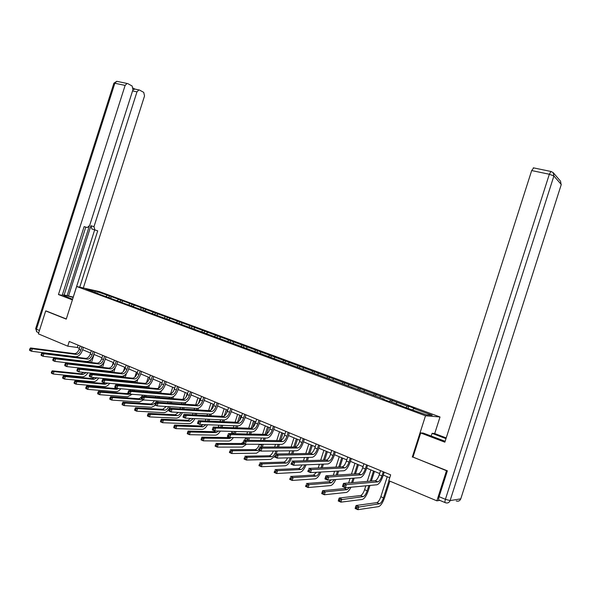 <?xml version="1.0" encoding="UTF-8"?>
<svg xmlns="http://www.w3.org/2000/svg" width="591" height="591" viewBox="0 0 591 591"><rect width="100%" height="100%" fill="white"/><g stroke="black" fill="none" stroke-linecap="round" stroke-linejoin="round"><path stroke-width="0.89" d="M440.014 416.98L99.347 291.57L76.66 286.487L425.505 415.768L440.014 416.98L434.71 433.572M98.054 293.734L384.172 399.221L382.569 399.036L388.981 401.407L390.562 401.585L405.891 407.672L426.207 414.771L432.213 415.288L413.678 408.455L415.148 408.595L408.721 406.231L408.13 408.085M97.943 293.358L85.828 288.881L95.129 290.957L109.342 295.884L108.862 297.399M408.721 406.231L407.229 406.076L109.342 295.884M412.998 457.065L446.493 470.717L436.867 500.836L388.797 480.697L390.666 474.846L69.236 341.472L67.743 346.171L77.295 347.493L79.401 348.372M109.365 297.923L109.254 297.546M111.463 296.985L110.103 298.196M118.399 299.548L117.314 300.524M120.867 302.178L120.763 301.802M122.773 301.159L121.421 302.385M129.835 303.759L128.742 304.749M132.576 306.515L132.465 306.131M134.283 305.399L132.923 306.64M141.456 308.044L140.37 309.056M144.477 310.918L144.381 310.534M145.977 309.714L144.632 310.977M153.276 312.41L152.197 313.429M156.6 315.402L156.497 315.018M157.878 314.109L156.578 315.343M165.31 316.842L164.232 317.877M168.93 319.967L168.834 319.583M169.986 318.571L168.856 319.665M177.544 321.356L176.473 322.405M181.481 324.614L181.393 324.223M182.309 323.114L181.245 324.171M189.999 325.951L188.935 327.015M194.262 329.342L194.173 328.951M194.853 327.739L193.789 328.81M202.676 330.628L201.62 331.706M207.278 334.159L207.19 333.767M207.611 332.452L206.555 333.531M215.582 335.385L214.526 336.478M220.524 339.064L220.45 338.673M220.606 337.239L219.556 338.34M228.724 340.231L227.668 341.339M234.029 344.058L233.947 343.666M233.837 342.123L232.788 343.231M242.103 345.166L241.054 346.289M247.777 349.148L247.703 348.749M247.311 347.094L246.27 348.217M255.726 350.197L254.691 351.335M261.791 354.334L261.717 353.935M261.037 352.155L260.003 353.3M269.607 355.317L268.573 356.469M276.063 359.624L276.004 359.217M275.014 357.311L273.988 358.471M283.746 360.532L282.727 361.699M290.617 365.009L290.558 364.603M289.258 362.564L288.238 363.738M298.16 365.844L297.14 367.033M305.458 370.498L305.399 370.092M303.774 367.912L302.762 369.116M312.846 371.259L311.834 372.47M320.588 376.098L320.536 375.691M318.564 373.372L317.566 374.591M327.813 376.785L326.816 378.011M336.013 381.808L335.969 381.394M333.649 378.934L332.652 380.168M343.075 382.414L342.086 383.655M351.756 387.63L351.711 387.216M349.022 384.608L348.04 385.864M358.641 388.154L357.629 389.462M367.809 393.576L367.779 393.163M364.706 390.392L363.731 391.663M374.517 394.005L373.46 395.409M384.194 399.642L384.172 399.221M380.7 396.288L379.74 397.588M390.71 399.981L389.609 401.481M400.92 405.832L400.897 405.411M397.019 402.308L396.073 403.623M407.229 406.076L406.083 407.687M413.678 408.455L412.74 409.792M446.493 470.717L447.025 470.68M436.867 500.836L439.793 500.378M46.571 311.088L45.692 310.925L38.378 333.863L67.743 346.171M45.692 310.925L66.258 319.125L76.66 286.487M412.296 457.087L425.505 415.768M82.637 349.717L90.6 353.041M93.858 354.401L101.999 357.791L101.497 359.306M105.272 359.158L113.59 362.63M116.885 363.997L125.388 367.543M128.698 368.924L137.393 372.552M140.717 373.94L149.612 377.649M152.958 379.038L162.045 382.835M165.414 384.239L174.714 388.11M178.098 389.521L187.606 393.488M191.011 394.906L200.741 398.969M204.161 400.395L214.119 404.547M217.562 405.98L227.757 410.228M231.214 411.668L241.645 416.02M245.117 417.468L255.8 421.922M259.294 423.385L270.235 427.943M273.744 429.406L284.943 434.075M288.482 435.552L299.947 440.332M303.501 441.817L315.254 446.715M318.822 448.207L330.864 453.223M334.454 454.723L346.791 459.864M350.404 461.372L363.051 466.646M366.686 468.161L379.644 473.561M383.3 475.09L389.735 477.772M95.129 290.957L94.892 292.227M107.163 295.397L106.07 296.364M78.049 345.129L77.295 347.493M392.247 400.159L391.656 401.991M376.098 394.204L375.521 396.022M360.266 388.368L359.697 390.171M344.745 382.65L344.176 384.431M329.527 377.043L328.965 378.801M314.597 371.54L314.035 373.283M299.947 366.139L299.393 367.868M285.571 360.842L285.025 362.556M271.468 355.642L270.922 357.341M257.617 350.537L257.078 352.221M244.024 345.521L243.492 347.19M230.675 340.601L230.143 342.255M217.562 335.769L217.037 337.409M204.685 331.026L204.168 332.644M192.031 326.358L191.521 327.968M179.605 321.777L179.095 323.373M167.386 317.278L166.884 318.859M155.381 312.853L154.879 314.419M143.576 308.502L143.081 310.053M131.97 304.225L131.483 305.761M120.564 300.014L120.076 301.543M380.574 470.658L379.259 474.787C378.011 478.289 376.637 480.269 375.145 480.734L343.474 483.401L346.326 484.635L345.329 487.76L376.918 484.775C379.149 484.051 381.195 481.074 383.064 475.829L384.231 472.172M383.271 471.773L381.949 475.91C380.7 479.419 379.333 481.406 377.848 481.879L346.326 484.635L344.479 485.263L343.341 484.768L342.943 486.016L344.08 486.511L344.479 485.263M344.08 486.511L345.329 487.76L342.477 486.519L343.474 483.401L343.341 484.768M342.477 486.519L342.943 486.016M387.231 476.73L380.848 496.699C379.629 500.126 378.292 502.106 376.836 502.638L356.077 505.504L358.818 506.716L357.865 509.693L378.572 506.627C380.744 505.815 382.746 502.838 384.571 497.696L389.861 481.14M388.944 480.756L383.485 497.836C382.266 501.271 380.929 503.259 379.481 503.791L357.067 507.337L355.974 506.849L355.59 508.038L356.691 508.526L357.067 507.337M356.691 508.526L357.865 509.693L355.125 508.474L356.077 505.504L355.974 506.849M355.125 508.474L355.59 508.038M431.194 436.114L432.08 433.351L434.355 433.432L446.212 437.931M432.08 433.351L445.991 438.633M445.119 502.601L439.15 500.112C438.492 500.001 438.478 498.863 439.106 496.684L447.372 470.82L412.983 457.116L420.703 432.952L423.126 433.04L445.141 441.285M420.703 432.952L444.86 442.179L531.678 170.555L533.68 167.903M72.582 299.282L63.702 295.618C63.429 294.953 66.584 295.559 73.166 297.443M64.138 294.968L73.277 297.11M62.373 294.835L64.064 295.19L85.769 227.114M117.439 81.447L116.767 81.307L113.908 83.183L114.846 83.257L116.767 81.307L127.745 83.597L132.118 85.998L132.953 89.669L89.706 225.341L87.328 227.557L84.129 226.604L62.218 295.323L58.457 294.547L125.122 85.407L114.846 83.257L36.45 329.194L39.471 330.45M72.398 299.873L58.457 294.547M68.497 296.113L90.94 225.718L93.984 226.693L136.972 91.856L132.561 90.918M93.984 226.693L94.915 229.965L91.871 228.983L90.94 225.718M79.748 287.174L97.714 230.837L94.915 229.965M83.316 287.98L144.529 95.971L143.739 92.381L139.52 90.068L138.863 89.913L136.972 91.856M132.894 89.869L134.911 89.086L133.16 88.125M127.043 83.442L125.122 85.407M46.357 311.043L66.31 318.955M67.138 295.596L89.197 226.397M73.24 297.096L94.663 229.884M363.967 463.765L362.667 467.858C361.426 471.315 360.037 473.265 358.508 473.701L325.922 475.807L328.714 477.018L327.724 480.106L360.237 477.691C362.519 477.011 364.595 474.078 366.45 468.892L367.602 465.28M366.612 464.866L365.304 468.958C364.056 472.423 362.675 474.381 361.153 474.824L328.714 477.018L326.875 477.624L325.759 477.144L325.36 478.378L326.476 478.865L326.875 477.624M326.476 478.865L327.724 480.106L324.939 478.895L325.922 475.807L325.759 477.144M324.939 478.895L325.36 478.378M347.7 457.02L346.415 461.061C345.181 464.489 343.777 466.402 342.211 466.816L308.761 468.382L311.487 469.564L310.511 472.615L343.888 470.754C346.237 470.111 348.328 467.23 350.175 462.103L351.32 458.52M350.286 458.091L348.993 462.14C347.759 465.575 346.363 467.496 344.797 467.909L311.487 469.564L309.647 470.155L308.561 469.682L308.17 470.909L309.263 471.382L309.647 470.155M309.263 471.382L310.511 472.615L307.785 471.433L308.561 469.682M307.785 471.433L308.17 470.909M365.836 485.824L364.595 489.695C363.384 493.086 362.032 495.036 360.54 495.539L339.182 498.014L341.864 499.203L340.918 502.151L362.231 499.469C364.462 498.701 366.486 495.775 368.296 490.693L369.981 485.433M371.377 481.052L374.458 471.404M373.505 471.005L370.269 481.148M368.865 485.536L367.181 490.811C365.962 494.209 364.617 496.159 363.125 496.662L340.12 499.809L339.049 499.329L338.665 500.511L339.744 500.991L340.12 499.809M370.912 469.926L367.247 481.399M339.744 500.991L340.918 502.151L338.237 500.954L339.182 498.014L339.049 499.329M338.237 500.954L338.665 500.511M352.731 482.625L354.164 478.141M355.516 473.901L358.449 464.725M357.466 464.312L354.378 473.975M353.019 478.23L351.579 482.721M354.918 463.255L351.438 474.159M350.071 478.444L348.624 482.973M349.628 487.353L347.102 489.68L325.272 491.845L324.333 494.763L346.215 492.458C347.744 492.148 349.325 490.404 350.965 487.228M346.001 487.693L344.568 488.572L322.642 490.685L325.272 491.845L323.528 492.443L322.479 491.971L322.102 493.138L323.151 493.611L323.528 492.443M323.151 493.611L324.333 494.763L321.711 493.596L322.642 490.685L322.479 491.971M321.711 493.596L322.102 493.138M331.765 450.408L330.487 454.413C329.261 457.796 327.842 459.68 326.239 460.071L291.969 461.113L294.636 462.265L293.675 465.287L327.879 463.95C330.28 463.351 332.393 460.515 334.225 455.439L335.363 451.893M334.299 451.458L333.014 455.469C331.787 458.86 330.376 460.751 328.781 461.143L294.636 462.265L292.804 462.856L291.74 462.391L291.348 463.603L292.419 464.061L292.804 462.856M292.419 464.061L293.675 465.287L291.008 464.127L291.74 462.391M291.008 464.127L291.348 463.603M316.141 443.922L314.877 447.889C313.658 451.236 312.233 453.098 310.593 453.452L275.539 454.006L278.154 455.136L277.194 458.121L312.188 457.286C314.641 456.725 316.776 453.94 318.601 448.916L319.716 445.407M318.623 444.957L317.36 448.924C316.141 452.278 314.715 454.139 313.075 454.509L278.154 455.136L276.322 455.705L275.28 455.255L274.896 456.451L275.938 456.902L276.322 455.705M275.938 456.902L277.194 458.121L274.586 456.991L275.28 455.255M274.586 456.991L274.896 456.451M300.834 437.569L299.578 441.492C298.366 444.809 296.926 446.633 295.256 446.973L259.464 447.047L262.02 448.155L261.074 451.11L296.815 450.756C299.312 450.231 301.469 447.49 303.279 442.519L304.387 439.047M303.264 438.581L302.008 442.511C300.797 445.836 299.356 447.66 297.694 448.008L262.02 448.155L260.195 448.709L259.168 448.266L258.792 449.448L259.811 449.891L260.195 448.709M259.811 449.891L261.074 451.11L258.518 449.995L259.168 448.266M258.518 449.995L258.792 449.448M337.358 475.068L338.643 471.042M339.958 466.92L342.75 458.18M341.738 457.759L338.791 466.979M337.468 471.108L336.183 475.149M339.241 456.717L335.924 467.112M334.595 471.271L333.294 475.334M334.521 479.597L331.396 482.84L309.019 484.642L308.096 487.531L330.517 485.588C332.29 485.211 334.048 483.187 335.791 479.508M331.248 479.84L328.906 481.754L306.448 483.504L309.019 484.642L307.283 485.226L306.256 484.768L305.887 485.92L306.914 486.378L307.283 485.226M306.914 486.378L308.096 487.531L305.525 486.386L306.256 484.768M305.525 486.386L305.887 485.92M322.258 467.747L323.417 464.127M324.695 460.116L327.362 451.76M326.313 451.325L323.499 460.153M322.213 464.171L321.053 467.806M323.875 450.305L320.699 460.234M319.413 464.282L318.239 467.939M319.576 472.106C318.409 474.558 317.219 475.895 316 476.132L293.106 477.594L292.198 480.446L315.129 478.85C317.138 478.415 319.037 476.139 320.824 472.039M316.525 472.275L313.562 475.068L290.587 476.472L293.106 477.594L291.37 478.156L290.366 477.713L289.996 478.858L291.008 479.301L291.37 478.156M291.008 479.301L292.198 480.446L289.679 479.331L290.366 477.713M289.679 479.331L289.996 478.858M307.423 460.64L308.472 457.375M309.721 453.467L312.27 445.474M311.198 445.023L308.495 453.489M307.239 457.404L306.197 460.677M308.798 444.026L305.761 453.533M304.505 457.471L303.456 460.766M304.838 464.851C303.634 467.695 302.326 469.254 300.9 469.55L277.519 470.68L276.618 473.509L300.043 472.246C302.274 471.744 304.284 469.269 306.079 464.807M301.949 464.969C300.804 467.156 299.659 468.338 298.514 468.508L275.051 469.586L277.519 470.68L275.79 471.234L274.8 470.798L274.438 471.928L275.428 472.372L275.79 471.234M275.428 472.372L276.618 473.509L274.15 472.408L274.8 470.798M274.15 472.408L274.438 471.928M285.815 431.341L284.574 435.227C283.377 438.507 281.922 440.31 280.215 440.62L243.721 440.236L246.225 441.314L245.287 444.24L281.737 444.358C284.286 443.871 286.458 441.167 288.253 436.247L289.354 432.811M288.201 432.331L286.96 436.224C285.756 439.512 284.308 441.314 282.609 441.632L246.225 441.314L244.401 441.861L243.403 441.433L243.027 442.6L244.031 443.036L244.401 441.861M244.031 443.036L245.287 444.24L242.79 443.154L243.403 441.433M242.79 443.154L243.027 442.6M292.863 453.733L293.801 450.785M295.02 446.973L297.472 439.298M296.364 438.84L293.764 446.973M292.545 450.8L291.599 453.755M294.015 437.857L291.104 446.981M289.871 450.83L288.925 453.792M290.307 457.811C289.125 460.973 287.721 462.738 286.096 463.1L262.241 463.913L261.348 466.713L285.246 465.767C287.691 465.213 289.797 462.546 291.57 457.781M287.558 457.877C286.369 460.455 285.098 461.852 283.754 462.073L259.826 462.842L262.241 463.913L260.52 464.452L259.552 464.024L259.19 465.147L260.158 465.575L260.52 464.452M260.158 465.575L261.348 466.713L258.932 465.634L259.552 464.024M258.932 465.634L259.19 465.147M271.099 425.232L269.865 429.081C268.669 432.331 267.206 434.097 265.477 434.392L228.311 433.565L230.763 434.621L229.833 437.517L266.955 438.079C269.548 437.628 271.734 434.969 273.522 430.1L274.616 426.695M273.434 426.2L272.207 430.056C271.01 433.314 269.548 435.087 267.819 435.382L230.763 434.621L228.946 435.161L227.963 434.732L227.594 435.892L228.577 436.321L228.946 435.161M228.577 436.321L229.833 437.517L227.387 436.453L227.963 434.732M227.387 436.453L227.594 435.892M276.115 453.999L277.29 450.948M278.553 447.01L279.403 444.351M280.607 440.568L282.949 433.24M281.818 432.775L279.314 440.613M278.125 444.343L277.268 447.01M276.012 450.963L275.857 451.45C274.682 454.642 273.256 456.415 271.572 456.769L247.274 457.279L246.395 460.049L270.73 459.414L274.837 456.2M279.513 431.814L276.714 440.583M275.509 444.336L274.66 447.018M273.374 450.985C272.185 453.895 270.818 455.491 269.274 455.764L244.903 456.23L247.274 457.279L245.553 457.811L244.608 457.39L244.253 458.498L245.199 458.919L245.553 457.811M245.199 458.919L246.395 460.049L244.024 458.993L244.608 457.39M244.024 458.993L244.253 458.498M256.657 419.241L255.438 423.053C254.248 426.266 252.778 428.01 251.02 428.283L213.218 427.034L215.619 428.069L214.703 430.935L252.46 431.925C255.098 431.504 257.299 428.881 259.08 424.065L260.158 420.689M258.954 420.194L257.735 424.013C256.546 427.234 255.068 428.977 253.317 429.251L215.619 428.069L213.809 428.593L212.849 428.18L212.479 429.325L213.44 429.738L213.809 428.593M213.44 429.738L214.703 430.935L212.309 429.893L212.479 429.325M213.218 427.034L212.849 428.18M262.301 447.04L263.268 444.299M264.502 440.458L265.263 438.057M266.541 434.06L268.698 427.3M267.546 426.82L265.13 434.385M263.963 438.034L263.194 440.443M261.961 444.292L260.941 447.047M265.278 425.875L262.581 434.326M261.414 437.997L260.638 440.413M259.405 444.284L259.383 444.351C258.215 447.505 256.782 449.249 255.068 449.574L230.283 449.744L232.603 450.778L231.731 453.519L256.487 453.186L260.151 450.704M258.629 450.047L257.329 450.564L232.603 450.778L230.889 451.295L229.958 450.881L229.604 451.982L230.534 452.396L230.889 451.295M230.534 452.396L231.731 453.519L229.404 452.484L229.958 450.881M229.404 452.484L229.604 451.982M242.495 413.36L241.283 417.143C240.101 420.319 238.624 422.04 236.836 422.284L198.436 420.637L200.785 421.649L199.876 424.486L238.239 425.889C240.914 425.498 243.137 422.92 244.903 418.147L245.974 414.808M244.74 414.298L243.536 418.081C242.354 421.265 240.869 422.986 239.089 423.237L200.785 421.649L198.975 422.166L198.037 421.752L197.675 422.89L198.613 423.296L198.975 422.166M198.613 423.296L199.876 424.486L197.527 423.466L197.675 422.89M198.436 420.637L198.037 421.752M248.678 440.288L249.498 437.82M250.695 434.06L251.382 431.895M252.808 427.441L254.714 421.472M253.539 420.977L251.205 428.276M250.059 431.866L249.365 434.03M248.168 437.798L247.326 440.273M251.315 420.053L248.715 428.202M247.563 431.799L246.868 433.979M245.664 437.761L244.681 440.243M244.667 443.967L243.344 444.469L218.219 444.402L217.355 447.114L242.517 447.069L246.528 444.247M242.975 442.578L241.128 443.501L215.944 443.39L218.219 444.402L216.505 444.912L215.597 444.506L215.25 445.592L216.158 445.998L216.505 444.912M216.158 445.998L217.355 447.114L215.08 446.102L215.597 444.506M215.08 446.102L215.25 445.592M228.591 407.598L227.402 411.336C226.227 414.49 224.735 416.175 222.918 416.404L183.949 414.365L186.246 415.362L185.352 418.169L224.292 419.965C227.003 419.603 229.242 417.061 231 412.341L232.056 409.031M230.8 408.514L229.611 412.259C228.429 415.414 226.937 417.106 225.134 417.342L186.246 415.362L184.451 415.865L183.528 415.466L183.173 416.589L184.089 416.987L184.451 415.865M184.089 416.987L185.352 418.169L183.055 417.165L183.173 416.589M183.949 414.365L183.528 415.466M235.248 433.72L235.964 431.496M237.131 427.825L237.759 425.875M239.414 420.681L240.988 415.746M239.783 415.244L237.582 422.151M236.407 425.823L235.787 427.781M234.612 431.46L233.896 433.691M237.604 414.335L235.092 422.21M233.97 425.734L233.342 427.699M232.16 431.393L231.376 433.631M231.532 437.547L229.626 438.492L204.117 438.145L203.26 440.842L228.806 441.063C230.305 440.989 231.827 439.822 233.371 437.576M228.791 437.067L227.446 437.539L201.886 437.155L204.117 438.145L202.41 438.648L201.509 438.249L201.169 439.327L202.063 439.726L202.41 438.648M202.063 439.726L203.26 440.842L201.029 439.844L201.169 439.327M201.886 437.155L201.509 438.249M214.954 401.939L213.772 405.64C212.605 408.765 211.105 410.427 209.266 410.634L169.75 408.226L172.011 409.201L171.124 411.979L210.61 414.151C213.358 413.826 215.604 411.321 217.348 406.645L218.397 403.365M217.126 402.84L215.937 406.549C214.769 409.674 213.27 411.343 211.438 411.55L172.011 409.201L170.215 409.689L169.307 409.297L168.952 410.413L169.861 410.804L170.215 409.689M169.861 410.804L171.124 411.979L168.871 410.996L168.952 410.413M169.75 408.226L169.307 409.297M222.024 427.323L222.667 425.321M223.812 421.723L224.373 419.965M226.419 413.545L227.513 410.132M226.287 409.622L224.255 415.983M223.006 419.906L222.445 421.664M221.293 425.269L220.65 427.278M224.152 408.728L221.721 416.345M220.613 419.795L220.051 421.568M218.899 425.18L218.242 427.197M218.714 431.038L216.158 432.619L190.287 432.014L189.438 434.68L215.346 435.168C217.052 435.079 218.729 433.713 220.377 431.083M215.737 430.965L214.023 431.689L188.093 431.046L190.287 432.014L188.581 432.509L187.702 432.117L187.362 433.181L188.241 433.572L188.581 432.509M188.241 433.572L189.438 434.68L187.244 433.705L187.362 433.181M188.093 431.046L187.702 432.117M201.568 396.384L200.393 400.055C199.233 403.143 197.726 404.783 195.865 404.975L155.839 402.198L158.048 403.158L157.169 405.906L197.172 408.447C199.957 408.145 202.218 405.685 203.954 401.053L204.988 397.802M203.696 397.263L202.521 400.942C201.361 404.037 199.854 405.677 198 405.877L158.048 403.158L156.26 403.638L155.374 403.254L155.027 404.355L155.906 404.739L156.26 403.638M155.906 404.739L157.169 405.906L154.96 404.946L155.027 404.355M155.839 402.198L155.374 403.254M209.022 421.088L209.598 419.285M210.721 415.768L211.253 414.106M213.041 404.096L211.223 409.792M209.842 414.114L209.332 415.695M208.209 419.226L207.633 421.028M210.935 403.217L208.579 410.597M207.5 413.981L206.99 415.569M205.86 419.115L205.284 420.932M205.978 424.707L202.935 426.857L176.716 426L175.874 428.645L202.129 429.384C204.028 429.273 205.831 427.736 207.544 424.766M203.238 424.611L200.837 425.948L174.567 425.047L176.716 426L175.017 426.48L174.153 426.104L173.813 427.16L174.677 427.537L175.017 426.48M174.677 427.537L175.874 428.645L173.724 427.685L173.813 427.16M174.567 425.047L174.153 426.104M188.426 390.932L187.266 394.566C186.113 397.625 184.591 399.243 182.715 399.413L142.195 396.295L144.367 397.233L143.495 399.959L183.993 402.855C186.808 402.574 189.076 400.144 190.804 395.564L191.831 392.343M190.516 391.796L189.349 395.438C188.197 398.504 186.682 400.122 184.806 400.299L144.367 397.233L142.579 397.706L141.714 397.329L141.367 398.423L142.232 398.799L142.579 397.706M142.232 398.799L143.495 399.959L141.33 399.014L141.367 398.423M142.195 396.295L141.714 397.329M196.242 415.008L196.759 413.39M197.859 409.94L198.399 408.255M200.024 398.666L198.473 403.527M196.906 408.433L196.456 409.851M195.348 413.316L194.831 414.934M197.963 397.809L195.68 404.961M194.616 408.285L194.158 409.711M193.05 413.183L192.533 414.816M193.383 418.539L189.947 421.198L163.404 420.105L162.569 422.72L189.15 423.703C191.233 423.57 193.154 421.871 194.897 418.613M190.804 418.421L187.894 420.304L161.291 419.167L163.404 420.105L161.705 420.57L160.863 420.194L160.53 421.243L161.373 421.619L161.705 420.57M161.373 421.619L162.569 422.72L160.457 421.775L160.53 421.243M161.291 419.167L160.863 420.194M175.52 385.576L174.375 389.181C173.222 392.21 171.7 393.805 169.802 393.961L128.823 390.511L130.951 391.427L130.086 394.123L171.05 397.351C173.894 397.108 176.17 394.714 177.891 390.171L178.91 386.979M177.573 386.425L176.421 390.038C175.276 393.074 173.754 394.67 171.855 394.825L130.951 391.427L129.17 391.892L128.321 391.523L127.974 392.601L128.823 392.971L129.17 391.892M128.823 392.971L130.086 394.123L127.959 393.2L127.974 392.601M128.823 390.511L128.321 391.523M183.675 409.075L184.133 407.62M185.219 404.237L185.796 402.427M187.244 393.34L186.039 397.115M184.207 402.855L183.794 404.141M182.715 407.531L182.25 408.987M185.212 392.49L183.011 399.413M181.954 402.707L181.548 403.985M180.462 407.391L179.996 408.846M180.949 412.518C179.79 414.55 178.541 415.591 177.197 415.643L150.336 414.313L149.516 416.899L176.406 418.125C178.667 417.97 180.676 416.13 182.434 412.599M178.489 412.385L175.172 414.764L148.267 413.397L150.336 414.313L148.644 414.771L147.816 414.402L147.484 415.443L148.319 415.813L148.644 414.771M148.319 415.813L149.516 416.899L147.44 415.983L147.484 415.443M148.267 413.397L147.816 414.402M162.85 380.316L161.712 383.891C160.567 386.891 159.038 388.464 157.117 388.597L115.703 384.83L117.786 385.731L116.937 388.405L158.336 391.959C161.21 391.737 163.5 389.373 165.207 384.874L166.219 381.712M164.867 381.151L163.722 384.734C162.584 387.74 161.055 389.314 159.134 389.454L117.786 385.731L116.013 386.182L115.179 385.82L114.839 386.891L115.673 387.253L116.013 386.182M115.673 387.253L116.937 388.405L114.853 387.497L114.839 386.891M115.703 384.83L115.179 385.82M171.316 403.276L171.73 401.976M172.794 398.652L173.444 396.62M174.685 388.102L174.123 389.875M171.745 397.322L171.353 398.541M170.289 401.873L169.876 403.173M172.698 387.275L170.592 393.865M169.514 397.233L169.152 398.371M168.088 401.717L167.667 403.018M168.686 406.638C167.512 408.928 166.174 410.11 164.675 410.191L137.518 408.625L136.698 411.196L163.892 412.644C166.315 412.474 168.405 410.501 170.156 406.734M166.33 406.49L162.688 409.319L135.487 407.731L137.518 408.625L135.827 409.083L135.014 408.721L134.689 409.748L135.502 410.11L135.827 409.083M135.502 410.11L136.698 411.196L134.667 410.287L134.689 409.748M135.487 407.731L135.014 408.721M150.402 375.152L149.272 378.698C148.142 381.668 146.605 383.219 144.669 383.337L102.834 379.259L104.88 380.146L104.038 382.791L145.859 386.654C148.762 386.462 151.06 384.135 152.751 379.681L153.756 376.541M152.382 375.972L151.252 379.518C150.121 382.503 148.585 384.047 146.649 384.172L104.88 380.146L103.115 380.589L102.295 380.235L101.955 381.291L102.775 381.646L103.115 380.589M102.775 381.646L104.038 382.791L101.992 381.904L101.955 381.291M102.834 379.259L102.295 380.235M159.171 397.603L159.54 396.45M160.582 393.185L161.328 390.843M159.526 391.826L159.127 393.059M158.085 396.332L157.716 397.492M160.397 382.141L158.425 388.309M157.295 391.87L156.97 392.875M155.921 396.162L155.551 397.322M156.593 400.897L155.928 402.205M155.647 402.626L152.367 404.828L124.93 403.047L124.117 405.589L151.591 407.265L155.522 405.19M154.332 400.735C153.165 402.848 151.857 403.934 150.417 403.978L122.935 402.168L124.93 403.047L123.246 403.49L122.448 403.136L122.123 404.155L122.921 404.51L123.246 403.49M122.921 404.51L124.117 405.589L122.123 404.702L122.123 404.155M157.487 402.316L158.063 401.001M122.935 402.168L122.448 403.136M138.176 370.084L137.06 373.593C135.93 376.533 134.393 378.063 132.436 378.166L90.209 373.8L92.218 374.664L91.383 377.287L133.596 381.454C136.528 381.276 138.833 378.986 140.518 374.568L141.508 371.466M140.126 370.889L139.003 374.406C137.873 377.353 136.336 378.883 134.379 378.994L92.218 374.664L90.46 375.1L89.655 374.753L89.322 375.802L90.12 376.149L90.46 375.1M90.12 376.149L91.383 377.287L89.374 376.415L89.322 375.802M90.209 373.8L89.655 374.753M147.225 392.055L147.551 391.035M148.577 387.822L149.449 385.088M147.528 386.366L147.107 387.689M146.08 390.91L145.755 391.936M148.304 377.102L146.502 382.754M145.275 386.603L144.987 387.497M143.96 390.725L143.635 391.759M144.684 395.276L144.16 396.45M141.707 399.184L140.281 399.56L112.571 397.573L111.765 400.092L139.506 401.976L143.465 399.944M142.497 395.106C141.33 397.455 139.949 398.659 138.36 398.726L110.613 396.701L112.571 397.573L110.894 398.009L110.111 397.662L109.793 398.666L110.576 399.014L110.894 398.009M110.576 399.014L111.765 400.092L109.808 399.221L109.793 398.666M145.689 396.568L146.154 395.394M110.613 396.701L110.111 397.662M126.171 365.098L125.056 368.577C123.94 371.495 122.389 373.002 120.416 373.091L77.82 368.437L79.792 369.286L78.965 371.887L121.554 376.334C124.509 376.186 126.821 373.926 128.498 369.552L129.481 366.472M128.077 365.888L126.969 369.375C125.846 372.293 124.302 373.808 122.33 373.896L79.792 369.286L77.251 369.375L76.919 370.409L77.702 370.756L78.034 369.715M77.702 370.756L78.965 371.887L76.993 371.03L76.919 370.409M77.82 368.437L77.251 369.375M134.054 390.947L134.43 389.905M135.479 386.632L135.767 385.724M136.772 382.569L137.806 379.333M135.76 380.951L135.287 382.421M134.283 385.591L133.994 386.492M132.945 389.779L132.547 390.821M136.425 372.145L134.822 377.184M133.463 381.439L133.211 382.222M132.199 385.398L131.911 386.307M129.835 394.02L128.395 394.382L100.44 392.195L99.643 394.692L127.634 396.775L132.074 394.286M130.84 389.602L130.345 390.636M127.959 393.192L126.511 393.562L98.512 391.338L100.44 392.195L97.995 392.276L97.678 393.274L98.446 393.621L98.763 392.616M98.446 393.621L99.643 394.692L97.714 393.835L97.678 393.274M98.512 391.338L97.995 392.276M114.366 360.2L113.265 363.65C112.15 366.538 110.598 368.023 108.611 368.097L65.66 363.177L67.596 364.012L66.776 366.583L109.719 371.311C112.696 371.185 115.016 368.954 116.686 364.617L117.661 361.566M116.242 360.975L115.142 364.433C114.026 367.329 112.475 368.814 110.487 368.895L67.596 364.012L65.076 364.093L64.744 365.12L65.52 365.46L65.845 364.425M65.52 365.46L66.776 366.583L64.84 365.74L64.744 365.12M65.66 363.177L65.076 364.093M122.588 385.458L122.898 384.534M123.925 381.313L124.176 380.523M125.166 377.413L126.4 373.549M124.206 375.588L123.667 377.257M122.677 380.375L122.426 381.173M121.391 384.401L121.081 385.325M124.745 367.277L123.379 371.576M121.857 376.356L121.635 377.051M120.638 380.176L120.379 380.973M118.761 388.56L116.722 389.292L88.517 386.913L87.727 389.388L115.962 391.67C117.616 391.722 119.234 390.74 120.815 388.738M119.345 384.209L118.968 385.125M116.324 388.139L114.868 388.486L86.626 386.071L88.517 386.913L86.094 386.994L85.784 387.984L86.537 388.317L86.855 387.327M86.537 388.317L87.727 389.388L85.843 388.546L85.784 387.984M86.626 386.071L86.094 386.994M102.768 355.383L101.674 358.803C100.566 361.67 99.015 363.133 97.005 363.199L53.729 358.013L55.628 358.833L54.815 361.382L98.091 366.376C101.091 366.265 103.418 364.071 105.072 359.771L106.04 356.742M104.607 356.151L103.521 359.579C102.413 362.446 100.854 363.916 98.852 363.975L55.628 358.833L53.124 358.907L52.798 359.926L53.559 360.259L53.884 359.239M53.559 360.259L54.815 361.382L52.917 360.554L52.798 359.926M53.729 358.013L53.124 358.907M111.285 380.087L111.544 379.274M112.556 376.112L112.778 375.418M113.753 372.36L115.252 367.654M112.859 370.276L112.246 372.197M111.263 375.263L111.042 375.957M110.029 379.127L109.771 379.939M113.265 362.49L112.201 365.829M110.458 371.311L110.244 371.975M109.261 375.056L109.04 375.75M108.027 378.927L107.739 379.74M107.813 383.145L105.242 384.29L76.815 381.72L76.032 384.172L104.489 386.647C106.314 386.699 108.05 385.583 109.697 383.315M105.301 382.909L103.418 383.5L74.954 380.9L76.815 381.72L74.407 381.801L74.097 382.783L74.835 383.116L75.153 382.133M74.835 383.116L76.032 384.172L74.171 383.345L74.097 382.783M74.954 380.9L74.407 381.801M91.361 350.655L90.283 354.046C89.182 356.883 87.623 358.331 85.606 358.375L42.005 352.938L43.874 353.743L43.069 356.27L86.663 361.522C89.684 361.433 92.019 359.262 93.666 355.006L94.619 352.007M93.179 351.409L92.093 354.799C90.992 357.644 89.433 359.092 87.416 359.143L43.874 353.743L41.392 353.824L41.067 354.829L41.813 355.154L42.138 354.142M41.813 355.154L43.069 356.27L41.207 355.457L41.067 354.829M42.005 352.938L41.392 353.824M100.16 374.827L100.381 374.125M101.379 371.008L101.563 370.417M102.524 367.403L104.467 361.308M101.718 365.002L101.002 367.225M100.042 370.247L99.849 370.845M98.86 373.963L98.631 374.672M99.266 366.302L99.044 367.004M98.076 370.032L97.884 370.631M96.887 373.763L96.658 374.465M96.939 377.834L93.954 379.37L65.313 376.622L64.537 379.053L93.208 381.705C95.188 381.756 97.027 380.523 98.719 378.011M94.604 377.605L92.166 378.595L63.488 375.817L65.313 376.622L62.927 376.703L62.616 377.679L63.348 377.996L63.658 377.028M63.348 377.996L64.537 379.053L62.712 378.24L62.616 377.679M63.488 375.817L62.927 376.703M80.154 346.001L79.083 349.362C77.99 352.177 76.424 353.603 74.392 353.64L30.503 347.959L32.328 348.749L31.53 351.253L75.426 356.75C78.47 356.683 80.804 354.541 82.444 350.323L83.39 347.345M81.935 346.747L80.864 350.108C79.77 352.93 78.204 354.356 76.18 354.393L32.328 348.749L29.868 348.823L29.55 349.828L30.281 350.145L30.599 349.141M30.281 350.145L31.53 351.253L29.705 350.456L29.55 349.828M30.503 347.959L29.868 348.823M89.204 369.678L89.396 369.072M90.379 366.006L90.534 365.504M91.487 362.534L94.05 354.482M90.778 359.756L89.95 362.349M89.005 365.327L88.842 365.836M87.86 368.91L87.667 369.515M88.273 361.345L88.022 362.12M87.069 365.105L86.907 365.615M85.924 368.695L85.732 369.301M86.183 372.64L82.858 374.539L54.01 371.613L53.242 374.022L82.119 376.851C84.247 376.895 86.175 375.551 87.896 372.818M83.966 372.411L81.1 373.771L52.215 370.823L54.01 371.613L51.639 371.695L51.336 372.655L52.052 372.973L52.363 372.012M52.052 372.973L53.242 374.022L51.447 373.224L51.336 372.655M52.215 370.823L51.639 371.695M381.949 475.91L379.259 474.787M377.848 481.879L375.145 480.734M383.485 497.836L380.848 496.699M379.481 503.791L376.836 502.638M439.106 496.684L445.415 499.314L549.335 174.256L553.893 175.978L450.113 500.592L460.773 498.863L561.28 184.51L553.893 175.978L553.132 172.557L550.93 171.486L549.335 174.256L531.678 170.555M551.27 171.538L533.304 167.822M553.412 172.882L560.534 181.186L561.177 184.843M445.415 499.314C444.787 501.493 444.794 502.638 445.437 502.742L445.451 502.742C447.646 503.406 449.197 502.69 450.113 500.592L445.415 499.314M460.862 498.59L460.773 498.863C459.887 500.902 458.38 501.596 456.237 500.954M38.74 332.733L37.536 332.231C36.406 331.883 36.044 330.871 36.45 329.194L35.63 328.751L113.864 83.324M37.026 332.039L35.667 328.633M365.304 468.958L362.667 467.858M361.153 474.824L358.508 473.701M348.993 462.14L346.415 461.061M344.797 467.909L342.211 466.816M367.181 490.811L364.595 489.695M363.125 496.662L360.54 495.539M347.102 489.68L344.568 488.572M333.014 455.469L330.487 454.413M328.781 461.143L326.239 460.071M317.36 448.924L314.877 447.889M313.075 454.509L310.593 453.452M302.008 442.511L299.578 441.492M297.694 448.008L295.256 446.973M331.396 482.84L328.906 481.754M316 476.132L313.562 475.068M300.9 469.55L298.514 468.508M286.96 436.224L284.574 435.227M282.609 441.632L280.215 440.62M286.096 463.1L283.754 462.073M272.207 430.056L269.865 429.081M267.819 435.382L265.477 434.392M275.857 451.45L274.756 450.977M271.572 456.769L269.274 455.764M257.735 424.013L255.438 423.053M253.317 429.251L251.02 428.283M261.636 445.318L259.383 444.351M257.329 450.564L255.068 449.574M243.536 418.081L241.283 417.143M239.089 423.237L236.836 422.284M247.681 439.305L245.472 438.352M243.344 444.469L241.128 443.501M229.611 412.259L227.402 411.336M225.134 417.342L222.918 416.404M233.992 433.402L231.82 432.472M229.626 438.492L227.446 437.539M215.937 406.549L213.772 405.64M211.438 411.55L209.266 410.634M219.704 427.249L218.411 426.695M216.158 432.619L214.023 431.689M202.521 400.942L200.393 400.055M198 405.877L195.865 404.975M202.935 426.857L200.837 425.948M189.349 395.438L187.266 394.566M184.806 400.299L182.715 399.413M189.947 421.198L187.894 420.304M176.421 390.038L174.375 389.181M171.855 394.825L169.802 393.961M177.197 415.643L175.172 414.764M163.722 384.734L161.712 383.891M159.134 389.454L157.117 388.597M164.675 410.191L162.688 409.319M151.252 379.518L149.272 378.698M146.649 384.172L144.669 383.337M152.367 404.828L150.417 403.978M139.003 374.406L137.06 373.593M134.379 378.994L132.436 378.166M140.281 399.56L138.36 398.726M126.969 369.375L125.056 368.577M122.33 373.896L120.416 373.091M128.395 394.382L126.511 393.562M115.142 364.433L113.265 363.65M110.487 368.895L108.611 368.097M121.258 384.822L119.973 384.268M116.722 389.292L114.868 388.486M103.521 359.579L101.674 358.803M98.852 363.975L97.005 363.199M109.793 379.88L107.976 379.097M105.242 384.29L103.418 383.5M92.093 354.799L90.283 354.046M87.416 359.143L85.606 358.375M97.419 374.546L96.732 374.251M93.954 379.37L92.166 378.595M80.864 350.108L79.083 349.362M76.18 354.393L74.392 353.64M82.858 374.539L81.1 373.771M138.863 89.913L134.283 88.953"/></g></svg>
